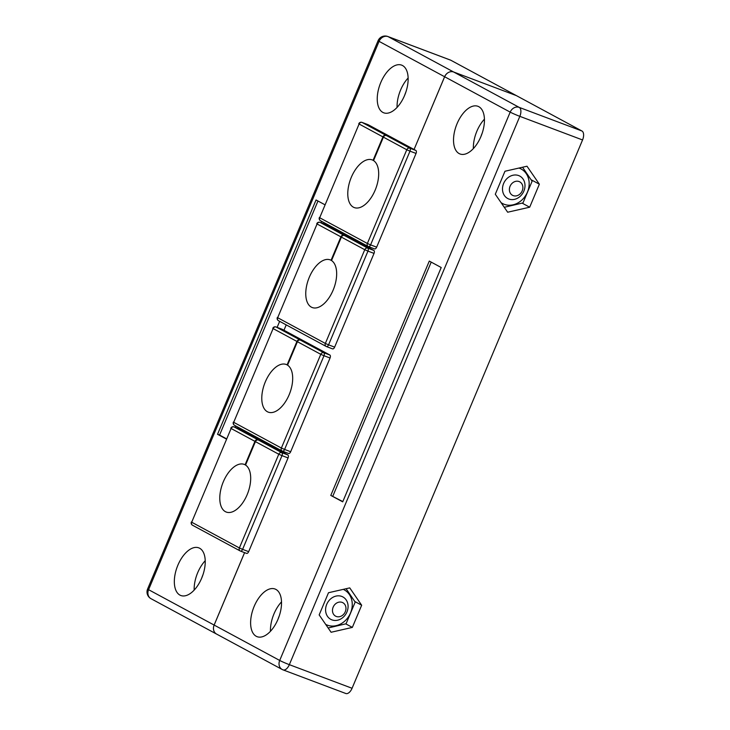 <?xml version="1.0" encoding="UTF-8"?>
<svg xmlns="http://www.w3.org/2000/svg" width="730" height="730" viewBox="0 0 730 730"><rect width="100%" height="100%" fill="white"/><g stroke="black" fill="none" stroke-linecap="round" stroke-linejoin="round"><path stroke-width="1.09" d="M382.849 112.402A25.468 13.459 -69.4 0 0 383.724 112.803A25.468 13.459 -69.4 0 0 404.958 94.553A25.468 13.459 -69.4 0 0 402.54 65.536A25.468 13.459 -69.4 0 0 401.664 65.134A25.468 13.459 -69.4 0 0 380.43 83.375A25.468 13.459 -69.4 0 0 382.849 112.402M179.936 595.105A25.468 13.459 -69.4 0 0 180.812 595.507A25.468 13.459 -69.4 0 0 202.046 577.266A25.468 13.459 -69.4 0 0 199.637 548.239A25.468 13.459 -69.4 0 0 198.752 547.847A25.468 13.459 -69.4 0 0 177.518 566.088A25.468 13.459 -69.4 0 0 179.936 595.105M205.23 560.713A25.468 13.459 -69.4 0 0 194.162 590.105M202.922 574.884A14.773 7.802 -69.4 0 0 201.781 577.932M408.143 78.001A25.468 13.459 -69.4 0 0 397.074 107.392M405.834 92.181A14.773 7.802 -69.4 0 0 404.694 95.219M450.273 60.033A7.638 4.033 110.6 0 1 450.556 60.115A7.638 4.033 110.6 0 1 450.812 60.234L388.095 36.619A7.638 4.033 -69.4 0 0 387.831 36.5A7.638 7.638 0 0 0 378.094 40.688L147.606 589.01A7.638 7.638 0 0 0 151.019 598.691L216.564 634.069A7.638 6.47 -61.6 0 1 214.127 625.062L244.568 552.637M328.235 224.922L327.925 225.643L328.235 224.922M286.215 324.877L283.961 330.243L286.215 324.877M242.241 429.486L241.959 430.162L242.241 429.486M216.564 634.069A7.638 6.47 -61.6 0 0 216.582 634.078A7.638 6.47 -61.6 0 1 214.145 625.072L279.7 660.449L510.188 112.128L444.643 76.75L414.065 149.486L444.616 76.741A7.638 6.47 -61.6 0 1 453.64 71.996L519.212 107.383L581.938 130.999L450.812 60.234M381.243 142.295L380.759 142.04M516.365 95.612L453.64 71.996L516.393 95.621M324.768 204.674L316.053 199.974L217.549 434.295L226.263 438.995M235.124 427.287L235.69 425.946M277.126 327.368L279.654 321.346M321.09 222.769L321.674 221.382M317.961 201.005L219.575 435.053L226.373 438.73M219.575 435.053L217.549 434.295M256.221 636.277A25.468 13.459 -69.4 0 0 257.097 636.679A25.468 13.459 -69.4 0 0 278.34 618.438A25.468 13.459 -69.4 0 0 275.922 589.42A25.468 13.459 -69.4 0 0 275.046 589.019A25.468 13.459 -69.4 0 0 253.803 607.26A25.468 13.459 -69.4 0 0 256.221 636.277M459.134 153.574A25.468 13.459 -69.4 0 0 460.01 153.975A25.468 13.459 -69.4 0 0 481.252 135.734A25.468 13.459 -69.4 0 0 478.834 106.708A25.468 13.459 -69.4 0 0 477.958 106.306A25.468 13.459 -69.4 0 0 456.715 124.547A25.468 13.459 -69.4 0 0 459.134 153.574M352.07 688.28L582.558 139.959L519.833 116.344L289.345 664.665L352.07 688.28A7.638 4.033 110.6 0 1 345.801 693.5L283.076 669.885A7.638 4.033 110.6 0 1 282.811 669.766A7.638 6.47 118.4 0 1 282.136 669.456A7.638 7.638 0 0 0 283.076 669.885A7.638 4.033 110.6 0 0 289.345 664.665A7.638 0.465 -157.2 0 1 279.7 660.449A7.638 6.47 118.4 0 0 282.136 669.456L216.591 634.078M539.361 184.197L526.996 166.221L504.959 171.249L495.296 194.244L507.66 212.22L529.688 207.201L539.361 184.197L531.121 179.753M361.669 605.225L349.743 587.887L328.491 592.733L319.165 614.915L331.091 632.262L352.344 627.408L361.669 605.225L354.798 601.511M338.72 242.05L339.195 242.305M294.756 346.65L295.23 346.905M252.753 446.568L253.228 446.824M214.145 625.072L244.596 552.646M330.79 495.414L342.717 501.848L441.212 267.518L429.295 261.084L330.79 495.414L342.826 501.574M581.938 130.999A7.638 4.033 110.6 0 1 582.558 139.959M482.128 133.353A14.773 7.802 -69.4 0 0 480.979 136.391M484.428 119.172A25.468 13.459 -69.4 0 0 473.368 148.573M279.216 616.056A14.773 7.802 -69.4 0 0 278.066 619.104M281.515 601.885A25.468 13.459 -69.4 0 0 270.456 631.277M345.755 623.858L352.344 627.408M522.178 203.15L529.688 207.201M444.643 76.75A7.638 6.47 -61.6 0 1 453.668 72.005L388.095 36.619A7.638 6.47 118.4 0 0 379.071 41.364A7.638 0.465 -157.2 0 1 378.094 40.688M431.202 262.116L332.816 496.172M245.59 464.983L245.088 464.791A25.468 13.459 -69.4 0 0 244.212 464.389A25.468 13.459 -69.4 0 0 222.969 482.639A25.468 13.459 -69.4 0 0 225.387 511.657A25.468 13.459 -69.4 0 0 226.263 512.058A25.468 13.459 -69.4 0 0 247.315 494.292A25.468 13.459 -69.4 0 0 245.554 465.074L255.418 441.623A2.546 2.153 -61.6 0 1 258.42 440.035L281.789 452.646L287.857 454.936L264.497 442.325L258.42 440.035M263.986 442.134L257.945 439.779A2.546 2.153 -61.6 0 0 254.934 441.358L231.1 428.492L191.698 522.224L239.376 547.956L278.778 454.224L255.418 441.623M264.014 442.07L240.179 429.194L234.102 426.913L257.945 439.779M287.857 454.936A2.546 1.341 110.6 0 1 288.067 457.92L281.99 455.63L242.597 549.361L248.665 551.652L288.067 457.92M248.665 551.652A2.546 1.341 110.6 0 1 246.576 553.386A2.546 1.341 110.6 0 1 246.484 553.349L240.599 551.132M245.088 464.791L254.934 441.358M287.593 365.064L287.091 364.881A25.468 13.459 -69.4 0 0 286.215 364.48A25.468 13.459 -69.4 0 0 264.972 382.721A25.468 13.459 -69.4 0 0 267.39 411.747A25.468 13.459 -69.4 0 0 268.266 412.14A25.468 13.459 -69.4 0 0 289.308 394.373A25.468 13.459 -69.4 0 0 287.556 365.155L297.411 341.704A2.546 2.153 -61.6 0 1 300.422 340.125L323.791 352.727L329.86 355.017L306.49 342.406L300.422 340.125M305.989 342.215L299.948 339.861A2.546 2.153 -61.6 0 0 296.937 341.448L273.102 328.582L233.7 422.305L281.379 448.037L320.78 354.315L297.411 341.704M306.016 342.151L282.172 329.285L276.104 326.994L299.948 339.861M329.86 355.017A2.546 1.341 110.6 0 1 330.06 358.001L323.992 355.72L284.59 449.443L290.668 451.733L330.06 358.001M290.668 451.733A2.546 1.341 110.6 0 1 288.578 453.476A2.546 1.341 110.6 0 1 288.487 453.43L282.601 451.213M287.091 364.881L296.937 341.448M331.566 260.464L331.055 260.272A25.468 13.459 -69.4 0 0 330.179 259.871A25.468 13.459 -69.4 0 0 308.945 278.121A25.468 13.459 -69.4 0 0 311.363 307.138A25.468 13.459 -69.4 0 0 312.239 307.54A25.468 13.459 -69.4 0 0 333.281 289.774A25.468 13.459 -69.4 0 0 331.529 260.555L341.385 237.104A2.546 2.153 -61.6 0 1 344.396 235.516L367.756 248.127L373.824 250.417L350.464 237.807L344.396 235.516M349.962 237.615L343.921 235.261A2.546 2.153 -61.6 0 0 340.91 236.839L317.066 223.973L277.665 317.705L325.352 343.438L364.754 249.706L341.385 237.104M349.989 237.551L326.146 224.676L320.078 222.394L343.921 235.261M373.824 250.417A2.546 1.341 110.6 0 1 374.034 253.401L367.966 251.111L328.564 344.843L334.632 347.133L374.034 253.401M334.632 347.133A2.546 1.341 110.6 0 1 332.542 348.867A2.546 1.341 110.6 0 1 332.46 348.83L326.565 346.613M331.055 260.272L340.91 236.839M373.587 160.5L373.076 160.308A25.468 13.459 -69.4 0 0 372.2 159.916A25.468 13.459 -69.4 0 0 350.966 178.156A25.468 13.459 -69.4 0 0 353.384 207.174A25.468 13.459 -69.4 0 0 354.26 207.575A25.468 13.459 -69.4 0 0 375.302 189.809A25.468 13.459 -69.4 0 0 373.55 160.591L383.405 137.14A2.546 2.153 -61.6 0 1 386.416 135.552L409.776 148.163L415.845 150.453L392.484 137.842L386.416 135.552M391.983 137.651L385.942 135.296A2.546 2.153 -61.6 0 0 382.931 136.884L359.087 124.009L319.685 217.741L367.373 243.473L406.774 149.75L383.405 137.14M392.01 137.587L368.166 124.721L362.098 122.43L385.942 135.296M415.845 150.453A2.546 1.341 110.6 0 1 416.054 153.437L409.986 151.156L370.584 244.879L376.653 247.169L416.054 153.437M376.653 247.169A2.546 1.341 110.6 0 1 374.563 248.903A2.546 1.341 110.6 0 1 374.481 248.866L368.586 246.649M373.076 160.308L382.931 136.884M341.704 602.241A7.638 6.47 118.4 0 0 332.944 607.688A7.638 6.47 118.4 0 0 336.74 616.613A7.638 6.47 118.4 0 0 345.5 611.165A7.638 6.47 118.4 0 0 341.704 602.241M332.707 620.117A12.729 10.786 -61.6 0 1 330.79 619.35A12.729 10.786 -61.6 0 1 326.821 604.111A12.729 10.786 -61.6 0 1 340.974 596.164A12.729 10.786 -61.6 0 1 342.89 596.939A12.729 10.786 -61.6 0 1 346.859 612.169A12.729 10.786 -61.6 0 1 332.707 620.117M516.968 195.722A7.638 6.47 118.4 0 0 522.835 186.661A7.638 6.47 118.4 0 0 515.298 181.441A7.638 6.47 118.4 0 0 509.43 190.503A7.638 6.47 118.4 0 0 516.968 195.722M512.36 175.401A12.729 10.786 -61.6 0 1 519.796 176.085A12.729 10.786 -61.6 0 1 524.724 188.313A12.729 10.786 -61.6 0 1 515.143 199.19A12.729 10.786 -61.6 0 1 507.697 198.496A12.729 10.786 -61.6 0 1 502.769 186.269A12.729 10.786 -61.6 0 1 512.36 175.401M325.69 624.405A19.61 16.607 118.4 0 0 327.35 625.154A19.61 16.607 118.4 0 0 350.327 613.401A19.61 16.607 118.4 0 0 343.246 589.365M346.111 588.708L355.181 602.113L346.075 623.767L328.144 627.983M501.026 202.584A19.61 16.607 118.4 0 0 504.257 204.309A19.61 16.607 118.4 0 0 527.416 192.127A19.61 16.607 118.4 0 0 519.422 168.219A19.61 16.607 118.4 0 0 518.966 168.055M522.561 167.234L532.088 181.268L522.99 202.913L504.339 207.265M444.616 76.741L379.071 41.364L148.573 589.685A7.638 0.465 -157.2 0 1 147.606 589.01M214.127 625.062L148.573 589.685A7.638 6.47 118.4 0 0 151.019 598.691M519.212 107.383A7.638 6.47 118.4 0 0 510.188 112.128A7.638 0.465 -157.2 0 0 519.833 116.344A7.638 4.033 -69.4 0 0 519.212 107.383M240.088 429.158L234.02 426.877A2.546 1.341 -69.4 0 1 234.102 426.913A2.546 2.153 118.4 0 0 231.1 428.492L191.698 522.224A2.546 2.153 -61.6 0 0 192.51 525.226L240.188 550.958A2.546 2.153 118.4 0 0 240.416 551.059A2.546 1.341 -69.4 0 0 240.508 551.104A2.546 1.341 -69.4 0 0 242.597 549.361L239.376 547.956A2.546 2.153 118.4 0 0 240.188 550.958A2.546 2.546 0 0 0 240.508 551.104L246.576 553.386M192.738 525.326A2.546 2.153 -61.6 0 1 192.51 525.226A2.546 2.546 0 0 1 191.369 521.996M281.99 455.63A2.546 1.341 -69.4 0 0 281.789 452.646A2.546 2.153 -61.6 0 0 278.778 454.224L281.99 455.63M230.771 428.273A2.546 2.546 0 0 1 234.02 426.877A2.546 1.341 -69.4 0 0 233.801 426.831M282.09 329.239L276.022 326.958A2.546 1.341 -69.4 0 1 276.104 326.994A2.546 2.153 118.4 0 0 273.102 328.582L233.7 422.305A2.546 2.153 -61.6 0 0 234.512 425.307L282.191 451.049A2.546 2.153 118.4 0 0 282.419 451.149A2.546 1.341 -69.4 0 0 282.501 451.186A2.546 1.341 -69.4 0 0 284.59 449.443L281.379 448.037A2.546 2.153 118.4 0 0 282.191 451.049A2.546 2.546 0 0 0 282.501 451.186L288.578 453.476M234.732 425.417A2.546 2.153 -61.6 0 1 234.512 425.307A2.546 2.546 0 0 1 233.372 422.086M323.992 355.72A2.546 1.341 -69.4 0 0 323.791 352.727A2.546 2.153 -61.6 0 0 320.78 354.315L323.992 355.72M272.774 328.354A2.546 2.546 0 0 1 276.022 326.958A2.546 1.341 -69.4 0 0 275.803 326.912M326.064 224.639L319.986 222.358A2.546 1.341 -69.4 0 1 320.078 222.394A2.546 2.153 118.4 0 0 317.066 223.973L277.665 317.705A2.546 2.153 -61.6 0 0 278.486 320.707L326.164 346.44A2.546 2.153 118.4 0 0 326.392 346.54A2.546 1.341 -69.4 0 0 326.474 346.586A2.546 1.341 -69.4 0 0 328.564 344.843L325.352 343.438A2.546 2.153 118.4 0 0 326.164 346.44A2.546 2.546 0 0 0 326.474 346.586L332.542 348.867M278.705 320.808A2.546 2.153 -61.6 0 1 278.486 320.707A2.546 2.546 0 0 1 277.345 317.477M367.966 251.111A2.546 1.341 -69.4 0 0 367.756 248.127A2.546 2.153 -61.6 0 0 364.754 249.706L367.966 251.111M316.747 223.754A2.546 2.546 0 0 1 319.986 222.358A2.546 1.341 -69.4 0 0 319.776 222.312M368.084 124.675L362.007 122.394A2.546 1.341 -69.4 0 1 362.098 122.43A2.546 2.153 118.4 0 0 359.087 124.009L319.685 217.741A2.546 2.153 -61.6 0 0 320.507 220.743L368.185 246.475A2.546 2.153 118.4 0 0 368.413 246.585A2.546 1.341 -69.4 0 0 368.495 246.621A2.546 1.341 -69.4 0 0 370.584 244.879L367.373 243.473A2.546 2.153 118.4 0 0 368.185 246.475A2.546 2.546 0 0 0 368.495 246.621L374.563 248.903M320.726 220.852A2.546 2.153 -61.6 0 1 320.507 220.743A2.546 2.546 0 0 1 319.366 217.522M409.986 151.156A2.546 1.341 -69.4 0 0 409.776 148.163A2.546 2.153 -61.6 0 0 406.774 149.75L409.986 151.156M358.768 123.79A2.546 2.546 0 0 1 362.007 122.394A2.546 1.341 -69.4 0 0 361.797 122.348M450.556 60.115L387.831 36.5"/></g></svg>

